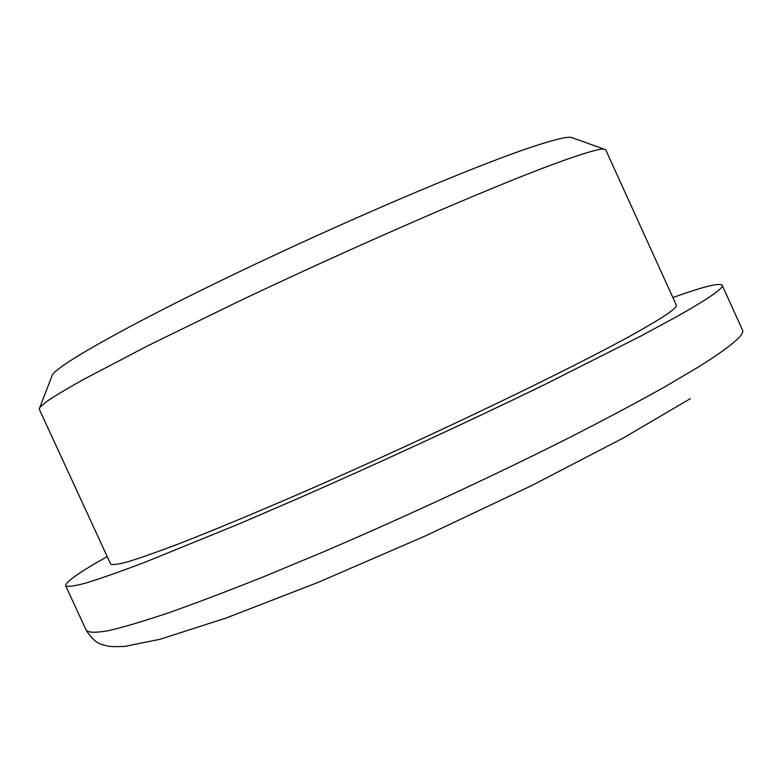 <?xml version="1.0" encoding="UTF-8"?>
<svg xmlns="http://www.w3.org/2000/svg" width="784" height="784" viewBox="0 0 784 784"><rect width="100%" height="100%" fill="white"/><g stroke="black" fill="none" stroke-linecap="round" stroke-linejoin="round"><path stroke-width="1.18" d="M672.888 297.567C703.052 286.709 719.477 282.603 722.142 285.229C723.985 288.042 708.609 298.645 676.014 317.04L641.155 335.905L544.802 384.513C469.351 421.243 379.544 462.746 297.851 498.585L239.835 523.594L144.824 562.304C120.207 571.624 100.636 578.514 86.122 582.982C74.519 586.099 67.698 587.03 65.68 585.775C65.435 582.042 79.272 572.3 107.202 556.552M555.101 163.572C491.137 187.023 356.534 245.353 238.963 301.272L148.558 345.391L82.457 379.995C66.415 389.011 54.4 396.253 46.413 401.712L39.817 407.445L39.278 409.219L110.671 564.078C112.435 565.156 118.335 564.333 128.37 561.618C140.875 557.747 157.653 551.828 178.674 543.861C213.091 530.484 257.593 511.991 308.504 489.833C430.347 436.619 571.124 368.901 632.904 334.503C663.421 317.491 677.886 307.691 676.318 305.113L605.738 149.871L604.043 149.127C599.143 148.597 582.826 153.409 555.101 163.572M573.094 138.023L571.222 137.357C565.803 136.573 550.064 140.669 524.016 149.656C463.863 170.422 341.569 222.656 234.994 273.832C128.253 325.066 58.398 364.687 52.352 374.919L51.646 376.761M722.142 285.229L742.487 330.025C745.104 334.562 730.502 346.842 698.662 366.853L664.44 387.071C636.922 402.437 605.14 419.342 569.096 437.766C494.155 475.506 404.475 517.166 322.498 552.269L264.169 576.534C227.987 590.989 195.98 603.131 168.168 612.97C143.139 621.369 123.137 627.288 108.153 630.738C96.079 632.815 88.788 632.727 86.299 630.444C91.718 638.607 96.873 643.272 101.783 644.428C108.104 646.036 107.124 647.084 124.646 646.418L160.024 639.293L226.36 617.939L318.216 582.336L424.85 536.158L531.63 485.6L623.701 437.786L690.381 398.625M65.68 585.775L86.299 630.444M52.352 374.919L39.817 407.445M571.222 137.357L604.043 149.127"/></g></svg>
